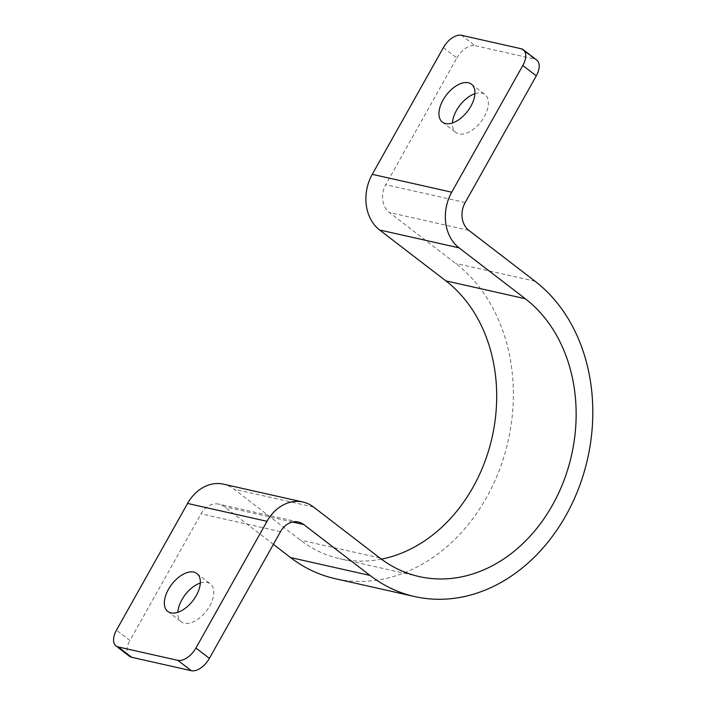 <?xml version="1.0" encoding="UTF-8"?>
<svg xmlns="http://www.w3.org/2000/svg" width="706" height="706" viewBox="0 0 706 706"><rect width="100%" height="100%" fill="white"/><g stroke="black" fill="none" stroke-linecap="round" stroke-linejoin="round"><path stroke-width="0.53" stroke-dasharray="3.53 2.65" d="M474.909 93.713A23.898 13.361 127.5 0 1 484.969 94.56A23.898 13.361 127.5 0 1 484.316 116.64A23.898 13.361 127.5 0 1 455.855 132.472A23.898 13.361 127.5 0 1 452.44 122.968M200.319 583.032A23.898 13.361 127.5 0 1 210.379 583.88A23.898 13.361 127.5 0 1 209.726 605.96A23.898 13.361 127.5 0 1 181.257 621.792A23.898 13.361 127.5 0 1 177.85 612.287M381.399 559.152A151.94 121.979 -77.3 0 1 339.762 558.72A151.94 121.979 -77.3 0 1 300.368 540.09L234.127 489.205A40.974 32.891 102.7 0 0 223.511 484.175M443.368 47.629L456.844 57.98L385.741 184.681A20.483 16.45 102.7 0 0 389.403 212.506L455.644 263.391A172.432 138.429 -77.3 0 1 499.327 470.161A172.432 138.429 -77.3 0 1 335.271 578.699M273.372 544.352L224.323 506.679A20.483 16.45 102.7 0 0 219.01 504.163A20.483 16.45 102.7 0 0 201.042 513.8L129.948 640.501L116.472 630.149M129.472 656.271A17.076 9.54 127.5 0 1 129.948 640.501M456.844 57.98A17.076 9.54 127.5 0 1 474.944 45.652L461.468 35.3M521.054 48.705L534.53 59.048L474.944 45.652M534.53 59.048A17.076 9.54 127.5 0 1 536.754 60.081M280.494 531.671L201.042 513.8M292.584 522.034L224.323 506.679M535.095 281.262L455.644 263.391M468.855 230.377L389.403 212.506M465.183 202.551L385.741 184.681M379.819 557.961L300.368 540.09M313.579 507.067L234.127 489.205M471.502 84.208L484.969 94.56M196.903 573.528L210.379 583.88M298.462 522.034L219.01 504.163M419.214 576.581L339.762 558.72M167.79 611.44L181.257 621.792M442.38 122.12L455.855 132.472"/><path stroke-width="1.06" d="M452.44 122.968A23.898 13.361 127.5 0 1 456.508 110.392A23.898 13.361 127.5 0 1 474.909 93.713M443.033 100.04A23.898 13.361 127.5 0 1 471.502 84.208A23.898 13.361 127.5 0 1 470.84 106.297A23.898 13.361 127.5 0 1 442.38 122.12A23.898 13.361 127.5 0 1 443.033 100.04M177.85 612.287A23.898 13.361 127.5 0 1 181.919 599.703A23.898 13.361 127.5 0 1 200.319 583.032M168.443 589.36A23.898 13.361 127.5 0 1 196.903 573.528A23.898 13.361 127.5 0 1 196.25 595.608A23.898 13.361 127.5 0 1 167.79 611.44A23.898 13.361 127.5 0 1 168.443 589.36M522.811 65.499A17.076 9.54 -52.5 0 0 523.287 49.729L536.754 60.081A17.076 9.54 127.5 0 1 536.286 75.851L522.811 65.499L451.716 192.2A40.974 32.891 102.7 0 0 459.05 247.85L525.29 298.735A151.94 121.979 -77.3 0 1 563.776 480.945A151.94 121.979 -77.3 0 1 419.214 576.581A151.94 121.979 -77.3 0 1 379.819 557.961L313.579 507.067A40.974 32.891 102.7 0 0 302.953 502.045A40.974 32.891 102.7 0 0 267.018 521.319L195.915 648.02L209.391 658.371A17.076 9.54 127.5 0 1 191.291 670.7L131.704 657.295A17.076 9.54 127.5 0 1 129.472 656.271L116.005 645.919A17.076 9.54 -52.5 0 0 118.229 646.952L131.704 657.295M536.286 75.851L465.183 202.551A20.483 16.45 102.7 0 0 468.855 230.377L535.095 281.262A172.432 138.429 -77.3 0 1 578.77 488.031A172.432 138.429 -77.3 0 1 414.713 596.57A172.432 138.429 -77.3 0 1 370.015 575.434L303.774 524.549A20.483 16.45 102.7 0 0 298.462 522.034A20.483 16.45 102.7 0 0 280.494 531.671L209.391 658.371M523.287 49.729A17.076 9.54 -52.5 0 0 521.054 48.705L461.468 35.3A17.076 9.54 -52.5 0 0 443.368 47.629L372.265 174.329A40.974 32.891 102.7 0 0 379.599 229.98L445.839 280.864A151.94 121.979 -77.3 0 1 491.853 438.408A151.94 121.979 -77.3 0 1 381.399 559.152M414.713 596.57L335.271 578.699A172.432 138.429 -77.3 0 1 290.563 557.563L273.372 544.352M302.953 502.045L223.511 484.175A40.974 32.891 102.7 0 0 187.575 503.449L116.472 630.149A17.076 9.54 -52.5 0 0 116.005 645.919M191.291 670.7L177.815 660.348L118.229 646.952M177.815 660.348A17.076 9.54 -52.5 0 0 195.915 648.02M267.018 521.319L187.575 503.449M303.774 524.549L292.584 522.034M370.015 575.434L290.563 557.563M451.716 192.2L372.265 174.329M459.05 247.85L379.599 229.98M525.29 298.735L445.839 280.864"/></g></svg>
